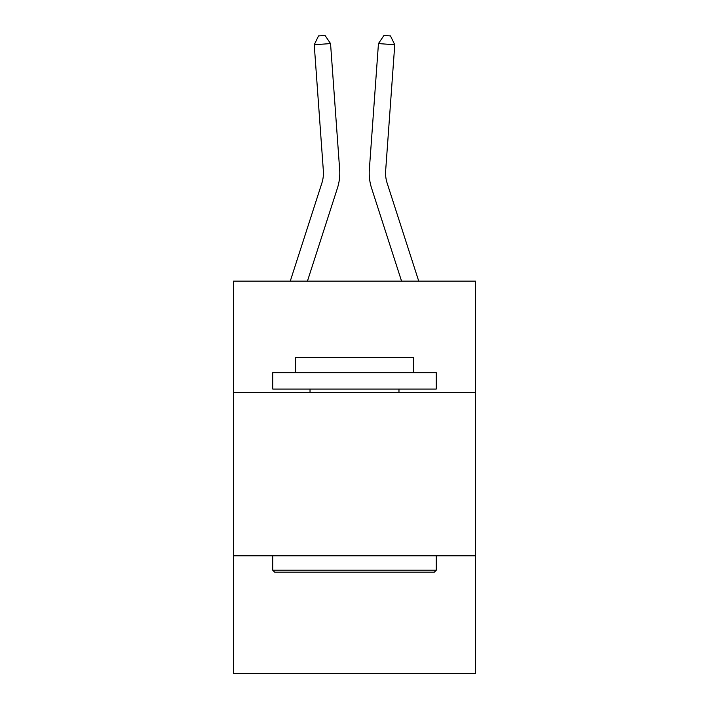 <?xml version="1.0" encoding="UTF-8"?>
<svg xmlns="http://www.w3.org/2000/svg" width="709" height="709" viewBox="0 0 709 709"><rect width="100%" height="100%" fill="white"/><g stroke="black" fill="none" stroke-linecap="round" stroke-linejoin="round"><path stroke-width="1.06" d="M233.509 392.325L475.491 392.325L475.491 281.136L233.509 281.136L233.509 673.55L475.491 673.55L475.491 555.829L233.509 555.829M475.491 555.829L475.491 392.325M290.265 281.136L321.859 183.126A32.703 32.703 0 0 0 323.348 170.736L314.238 44.756L330.545 43.577L339.655 169.557A49.054 49.054 0 0 1 337.422 188.142L307.44 281.136M418.735 281.136L387.141 183.126A32.703 32.703 0 0 1 385.652 170.736L394.762 44.756L378.455 43.577L369.345 169.557A49.054 49.054 0 0 0 371.578 188.142L401.56 281.136M274.711 572.181L272.743 570.213L436.257 570.213L434.289 572.181L274.711 572.181M436.257 372.704L436.257 389.055L272.743 389.055L272.743 372.704L436.257 372.704M295.635 372.704L295.635 357.655L413.365 357.655L413.365 372.704M436.257 555.829L436.257 570.213M272.743 555.829L272.743 570.213M398.972 389.055L398.972 392.325M310.028 389.055L310.028 392.325M321.859 183.126A32.703 32.703 0 0 0 323.348 170.736A32.703 32.703 0 0 1 321.859 183.126A32.703 32.703 0 0 0 323.348 170.736A32.703 32.703 0 0 1 321.859 183.126A32.703 32.703 0 0 0 323.348 170.736A32.703 32.703 0 0 1 321.859 183.126A32.703 32.703 0 0 0 323.348 170.736A32.703 32.703 0 0 1 321.859 183.126A32.703 32.703 0 0 0 323.348 170.736A32.703 32.703 0 0 1 321.859 183.126A32.703 32.703 0 0 0 323.348 170.736A32.703 32.703 0 0 1 321.859 183.126A32.703 32.703 0 0 0 323.348 170.736A32.703 32.703 0 0 1 321.859 183.126A32.703 32.703 0 0 0 323.348 170.736A32.703 32.703 0 0 1 321.859 183.126A32.703 32.703 0 0 0 323.348 170.736A32.703 32.703 0 0 1 321.859 183.126M378.455 43.577L369.345 169.557L378.455 43.577L369.345 169.557L378.455 43.577L369.345 169.557L378.455 43.577L369.345 169.557L378.455 43.577L369.345 169.557L378.455 43.577L369.345 169.557L378.455 43.577L369.345 169.557L378.455 43.577L369.345 169.557L378.455 43.577L369.345 169.557L378.455 43.577L383.959 35.45L390.482 35.92L394.762 44.756M314.238 44.756L318.518 35.92L325.041 35.45L330.545 43.577M387.141 183.126A32.703 32.703 0 0 1 385.652 170.736A32.703 32.703 0 0 0 387.141 183.126A32.703 32.703 0 0 1 385.652 170.736A32.703 32.703 0 0 0 387.141 183.126A32.703 32.703 0 0 1 385.652 170.736A32.703 32.703 0 0 0 387.141 183.126A32.703 32.703 0 0 1 385.652 170.736"/></g></svg>

